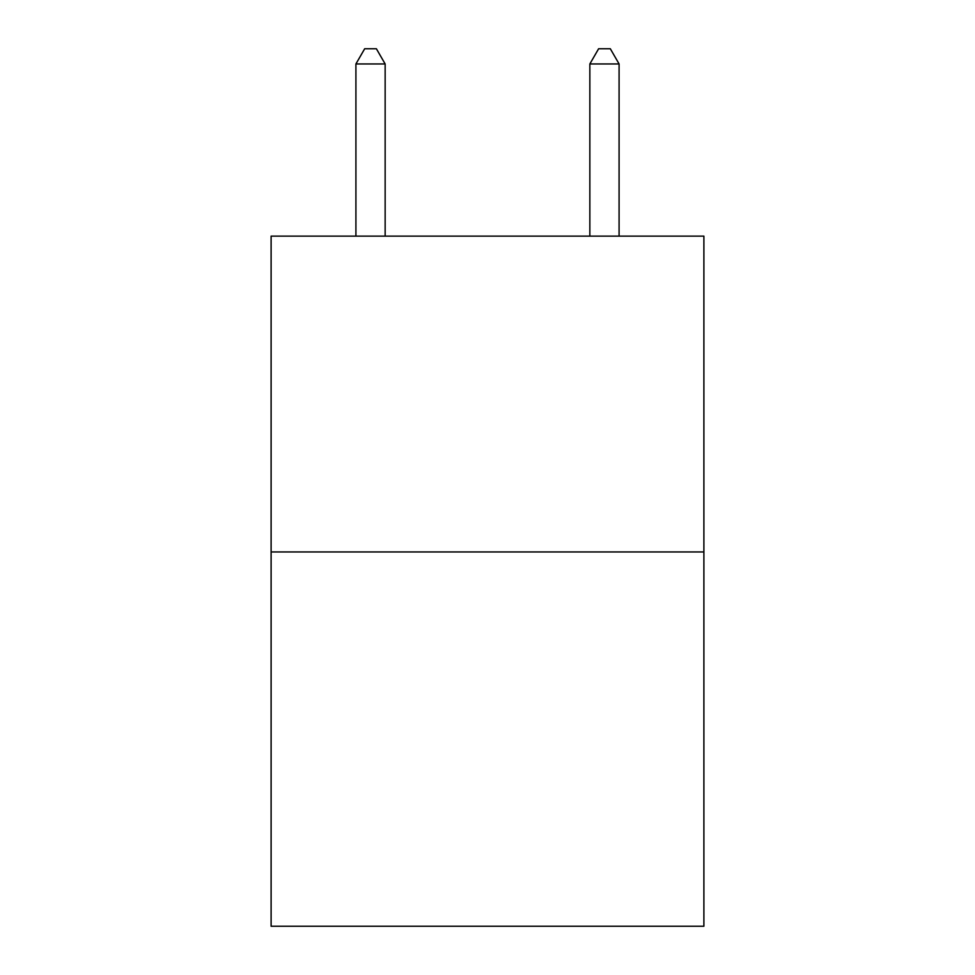 <?xml version="1.0" encoding="UTF-8"?>
<svg xmlns="http://www.w3.org/2000/svg" width="975" height="975" viewBox="0 0 975 975"><rect width="100%" height="100%" fill="white"/><g stroke="black" fill="none" stroke-linecap="round" stroke-linejoin="round"><path stroke-width="1.46" d="M703.889 551.947L703.889 236.133L271.111 236.133L271.111 926.25L703.889 926.25L703.889 551.947L271.111 551.947M385.149 236.133L385.149 63.96L355.912 63.96L355.912 236.133M355.912 63.96L364.687 48.75L376.374 48.75L385.149 63.96M619.088 236.133L619.088 63.96L589.851 63.96L589.851 236.133M589.851 63.96L598.626 48.75L610.313 48.75L619.088 63.96"/></g></svg>
